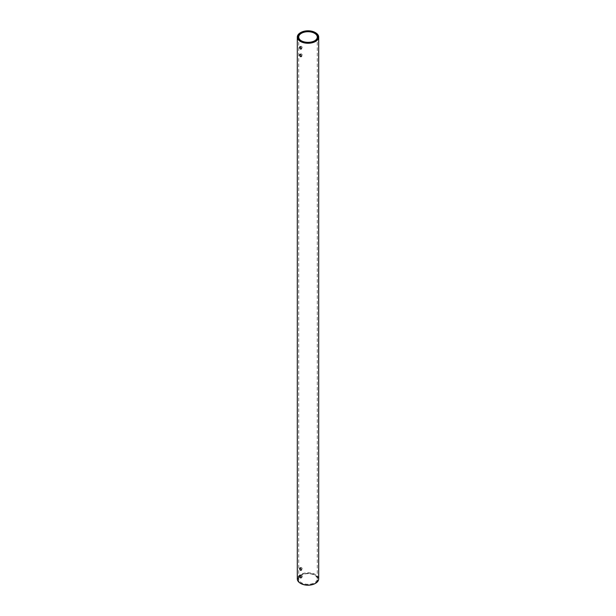 <?xml version="1.0" encoding="UTF-8"?>
<svg xmlns="http://www.w3.org/2000/svg" width="616" height="616" viewBox="0 0 616 616"><rect width="100%" height="100%" fill="white"/><g stroke="black" fill="none" stroke-linecap="round" stroke-linejoin="round"><path stroke-width="0.46" stroke-dasharray="3.08 2.31" d="M300.577 575.783L300.808 575.028L301.124 575.313A9.725 5.613 0 0 0 301.124 583.252A9.725 5.613 0 0 0 314.876 583.252A9.725 5.613 0 0 0 314.876 575.313A9.725 5.613 0 0 0 301.124 575.313L301.44 575.128A9.279 5.359 180 0 1 314.56 575.128A9.279 5.359 180 0 1 317.279 578.917A9.279 5.359 180 0 1 314.56 582.705A9.279 5.359 180 0 1 304.45 583.868A9.279 5.359 180 0 1 298.721 578.917A9.279 5.359 180 0 1 301.44 575.128L301.44 575.128C302.726 576.491 302.726 577.215 301.44 577.284L302.133 577.331L301.132 577.908M300.577 568.183L300.808 567.428L301.44 567.513C302.726 568.899 302.726 569.615 301.44 569.685L302.133 569.731L301.132 570.316M300.577 54.562L300.808 53.808L301.44 53.892C302.726 55.271 302.726 55.994 301.44 56.064L302.133 56.11L301.132 56.687M300.577 46.97L300.808 46.215L301.44 46.3C302.726 47.678 302.726 48.402 301.44 48.464L302.133 48.51L301.132 49.095M301.286 40.779A9.279 5.359 0 0 0 301.44 40.872A9.279 5.359 0 0 0 314.56 40.872L314.56 40.872A9.279 5.359 0 0 0 314.714 40.779M300.593 583.375A10.256 5.921 180 0 1 300.747 575.09A10.256 5.921 180 0 1 315.253 575.09A10.256 5.921 180 0 1 315.253 583.467M318.695 578.917A10.695 6.175 0 0 0 312.096 573.211A10.695 6.175 0 0 0 300.439 574.551A10.695 6.175 0 0 0 297.305 578.917M300.439 32.717A10.695 6.175 180 0 1 315.407 32.625M299.8 575.606L300.808 575.028M299.8 568.014L300.808 567.428M299.8 54.385L300.808 53.808M299.8 46.793L300.808 46.215M317.279 578.917L317.279 37.083M298.721 578.917L298.721 37.083"/><path stroke-width="0.92" d="M301.432 577.277L300.577 575.783M300.439 577.862C299.284 576.399 299.284 575.675 300.439 575.691C301.709 577.077 301.709 577.8 300.439 577.862L301.132 577.908M299.8 575.606L300.439 575.691M301.432 569.685L300.577 568.183M300.439 570.262C299.284 568.807 299.284 568.083 300.439 568.091C301.709 569.477 301.709 570.2 300.439 570.262L301.132 570.316M299.8 568.014L300.439 568.091M301.432 56.064L300.577 54.562M300.439 56.641C299.284 55.186 299.284 54.462 300.439 54.47C301.709 55.856 301.709 56.58 300.439 56.641L301.132 56.687M299.8 54.385L300.439 54.47M301.432 48.464L300.577 46.97M300.439 49.049C299.284 47.586 299.284 46.862 300.439 46.878C301.709 48.264 301.709 48.987 300.439 49.049L301.132 49.095M299.8 46.793L300.439 46.878M301.124 32.748A9.725 5.613 180 0 1 314.876 32.748A9.725 5.613 180 0 1 314.876 40.687L314.876 40.687A9.725 5.613 180 0 1 301.124 40.687A9.725 5.613 180 0 1 301.124 32.748M314.714 40.779A9.279 5.359 0 0 0 317.279 37.083A9.279 5.359 0 0 0 311.55 32.132A9.279 5.359 0 0 0 301.44 33.295A9.279 5.359 0 0 0 298.721 37.083A9.279 5.359 0 0 0 301.286 40.779M300.439 32.717L300.747 32.532A10.256 5.921 0 0 0 300.747 40.91A10.256 5.921 0 0 0 315.253 40.91A10.256 5.921 0 0 0 315.253 32.532A10.256 5.921 0 0 0 300.747 32.532L300.439 32.717A10.695 6.175 180 0 0 297.305 37.083A10.695 6.175 180 0 0 303.904 42.789A10.695 6.175 180 0 0 315.561 41.449A10.695 6.175 180 0 0 318.695 37.083A10.695 6.175 180 0 0 315.561 32.717A10.695 6.175 180 0 0 315.407 32.625M297.305 37.083L297.305 578.917A10.695 6.175 0 0 0 300.439 583.283A10.695 6.175 0 0 0 315.561 583.283L315.253 583.467A10.256 5.921 180 0 1 300.747 583.467A10.256 5.921 180 0 1 300.593 583.375M315.253 583.467L315.561 583.283A10.695 6.175 0 0 0 318.695 578.917L318.695 37.083"/></g></svg>
